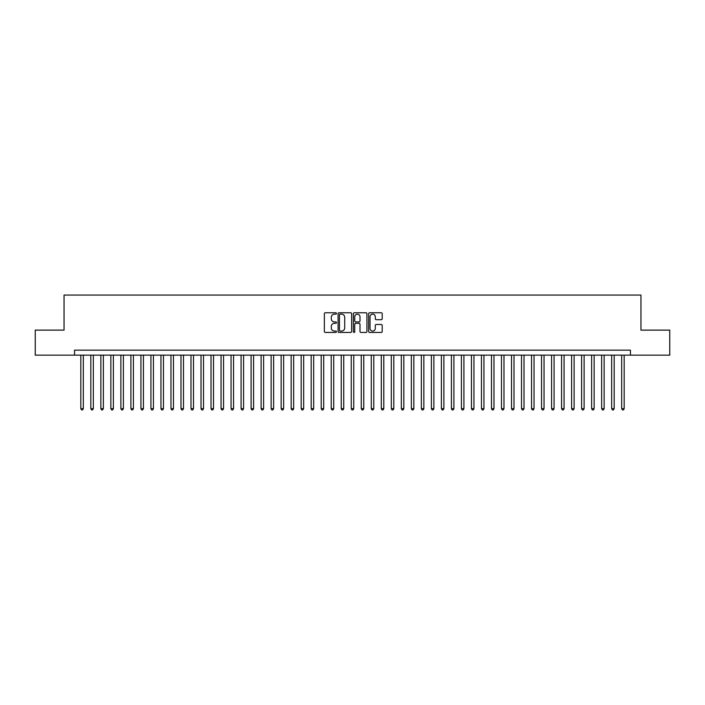 <?xml version="1.0" encoding="UTF-8"?>
<svg xmlns="http://www.w3.org/2000/svg" width="705" height="705" viewBox="0 0 705 705"><rect width="100%" height="100%" fill="white"/><g stroke="black" fill="none" stroke-linecap="round" stroke-linejoin="round"><path stroke-width="1.06" d="M336.479 313.461A0.687 0.687 0 0 0 335.783 312.773L325.34 312.773A0.987 0.987 0 0 0 324.362 313.751L324.362 331.447A0.987 0.987 0 0 0 325.34 332.434L335.783 332.434A0.687 0.687 0 0 0 336.479 331.747A0.687 0.687 0 0 0 335.783 331.059L334.434 331.059A3.146 3.146 0 0 1 331.288 327.913L331.288 326.441A3.146 3.146 0 0 1 334.434 323.295L335.783 323.295A0.687 0.687 0 0 0 336.479 322.599A0.687 0.687 0 0 0 335.783 321.912L334.434 321.912A3.146 3.146 0 0 1 331.288 318.766L331.288 317.294A3.146 3.146 0 0 1 334.434 314.148L335.783 314.148A0.687 0.687 0 0 0 336.479 313.461M381.229 319.7A0.987 0.987 0 0 0 382.216 318.722L382.216 313.751A0.987 0.987 0 0 0 381.229 312.773L369.632 312.773A0.987 0.987 0 0 0 368.644 313.751L368.644 331.447A0.987 0.987 0 0 0 369.632 332.434L381.229 332.434A0.987 0.987 0 0 0 382.216 331.447L382.216 325.454A0.987 0.987 0 0 0 381.229 324.467L376.267 324.467A0.987 0.987 0 0 0 375.28 325.454L375.28 328.424A2.626 2.626 0 0 1 372.654 331.059A2.626 2.626 0 0 1 370.028 328.424L370.028 316.774A2.626 2.626 0 0 1 372.654 314.148A2.626 2.626 0 0 1 375.28 316.774L375.28 318.722A0.987 0.987 0 0 0 376.267 319.7L381.229 319.7M74.563 355.153L35.25 355.153L35.25 330.116L64.049 330.116L64.049 295.06L640.951 295.06L640.951 330.116L669.75 330.116L669.75 355.153L630.437 355.153L630.437 350.147L74.563 350.147L74.563 355.153L630.437 355.153M351.636 313.751A0.987 0.987 0 0 0 350.658 312.773L339.052 312.773A0.987 0.987 0 0 0 338.074 313.751L338.074 331.447A0.987 0.987 0 0 0 339.052 332.434L350.658 332.434A0.987 0.987 0 0 0 351.636 331.447L351.636 313.751M354.342 312.773L365.948 312.773A0.987 0.987 0 0 1 366.926 313.751L366.926 331.447A0.987 0.987 0 0 1 365.948 332.434L360.978 332.434A0.987 0.987 0 0 1 359.999 331.447L359.999 324.274A0.987 0.987 0 0 0 359.012 323.295L355.717 323.295A0.987 0.987 0 0 0 354.738 324.274L354.738 331.747A0.687 0.687 0 0 1 354.051 332.434A0.687 0.687 0 0 1 353.364 331.747L353.364 313.751A0.987 0.987 0 0 1 354.342 312.773M340.136 314.148A0.687 0.687 0 0 0 339.449 314.835L339.449 330.372A0.687 0.687 0 0 0 340.136 331.059L341.564 331.059A3.146 3.146 0 0 0 344.71 327.913L344.71 317.294A3.146 3.146 0 0 0 341.564 314.148L340.136 314.148M359.999 316.827A2.626 2.626 0 0 0 357.364 314.201A2.626 2.626 0 0 0 354.738 316.827L354.738 320.934A0.987 0.987 0 0 0 355.717 321.912L359.012 321.912A0.987 0.987 0 0 0 359.999 320.934L359.999 316.827M80.819 355.153L80.819 408.636L83.322 408.636L83.322 355.153M83.322 408.636L82.573 409.94L81.577 409.94L80.819 408.636M90.839 355.153L90.839 408.636L93.342 408.636L93.342 355.153M93.342 408.636L92.593 409.94L91.588 409.94L90.839 408.636M100.85 355.153L100.85 408.636L103.353 408.636L103.353 355.153M103.353 408.636L102.604 409.94L101.608 409.94L100.85 408.636M110.87 355.153L110.87 408.636L113.373 408.636L113.373 355.153M113.373 408.636L112.624 409.94L111.619 409.94L110.87 408.636M120.881 355.153L120.881 408.636L123.393 408.636L123.393 355.153M123.393 408.636L122.635 409.94L121.639 409.94L120.881 408.636M130.901 355.153L130.901 408.636L133.404 408.636L133.404 355.153M133.404 408.636L132.655 409.94L131.65 409.94L130.901 408.636M140.921 355.153L140.921 408.636L143.423 408.636L143.423 355.153M143.423 408.636L142.666 409.94L141.67 409.94L140.921 408.636M150.932 355.153L150.932 408.636L153.434 408.636L153.434 355.153M153.434 408.636L152.685 409.94L151.681 409.94L150.932 408.636M160.951 355.153L160.951 408.636L163.454 408.636L163.454 355.153M163.454 408.636L162.705 409.94L161.701 409.94L160.951 408.636M170.963 355.153L170.963 408.636L173.465 408.636L173.465 355.153M173.465 408.636L172.716 409.94L171.712 409.94L170.963 408.636M180.982 355.153L180.982 408.636L183.485 408.636L183.485 355.153M183.485 408.636L182.736 409.94L181.731 409.94L180.982 408.636M190.993 355.153L190.993 408.636L193.496 408.636L193.496 355.153M193.496 408.636L192.747 409.94L191.742 409.94L190.993 408.636M201.013 355.153L201.013 408.636L203.516 408.636L203.516 355.153M203.516 408.636L202.767 409.94L201.762 409.94L201.013 408.636M211.024 355.153L211.024 408.636L213.527 408.636L213.527 355.153M213.527 408.636L212.778 409.94L211.782 409.94L211.024 408.636M221.044 355.153L221.044 408.636L223.547 408.636L223.547 355.153M223.547 408.636L222.798 409.94L221.793 409.94L221.044 408.636M231.055 355.153L231.055 408.636L233.567 408.636L233.567 355.153M233.567 408.636L232.809 409.94L231.813 409.94L231.055 408.636M241.075 355.153L241.075 408.636L243.577 408.636L243.577 355.153M243.577 408.636L242.828 409.94L241.824 409.94L241.075 408.636M251.095 355.153L251.095 408.636L253.597 408.636L253.597 355.153M253.597 408.636L252.839 409.94L251.844 409.94L251.095 408.636M261.106 355.153L261.106 408.636L263.608 408.636L263.608 355.153M263.608 408.636L262.859 409.94L261.855 409.94L261.106 408.636M271.125 355.153L271.125 408.636L273.628 408.636L273.628 355.153M273.628 408.636L272.87 409.94L271.874 409.94L271.125 408.636M281.136 355.153L281.136 408.636L283.639 408.636L283.639 355.153M283.639 408.636L282.89 409.94L281.885 409.94L281.136 408.636M291.156 355.153L291.156 408.636L293.659 408.636L293.659 355.153M293.659 408.636L292.91 409.94L291.905 409.94L291.156 408.636M301.167 355.153L301.167 408.636L303.67 408.636L303.67 355.153M303.67 408.636L302.921 409.94L301.916 409.94L301.167 408.636M311.187 355.153L311.187 408.636L313.69 408.636L313.69 355.153M313.69 408.636L312.941 409.94L311.936 409.94L311.187 408.636M321.198 355.153L321.198 408.636L323.701 408.636L323.701 355.153M323.701 408.636L322.952 409.94L321.956 409.94L321.198 408.636M331.218 355.153L331.218 408.636L333.721 408.636L333.721 355.153M333.721 408.636L332.971 409.94L331.967 409.94L331.218 408.636M341.229 355.153L341.229 408.636L343.74 408.636L343.74 355.153M343.74 408.636L342.982 409.94L341.987 409.94L341.229 408.636M351.249 355.153L351.249 408.636L353.751 408.636L353.751 355.153M353.751 408.636L353.002 409.94L351.998 409.94L351.249 408.636M361.26 355.153L361.26 408.636L363.771 408.636L363.771 355.153M363.771 408.636L363.013 409.94L362.017 409.94L361.26 408.636M371.279 355.153L371.279 408.636L373.782 408.636L373.782 355.153M373.782 408.636L373.033 409.94L372.029 409.94L371.279 408.636M381.299 355.153L381.299 408.636L383.802 408.636L383.802 355.153M383.802 408.636L383.044 409.94L382.048 409.94L381.299 408.636M391.31 355.153L391.31 408.636L393.813 408.636L393.813 355.153M393.813 408.636L393.064 409.94L392.059 409.94L391.31 408.636M401.33 355.153L401.33 408.636L403.833 408.636L403.833 355.153M403.833 408.636L403.084 409.94L402.079 409.94L401.33 408.636M411.341 355.153L411.341 408.636L413.844 408.636L413.844 355.153M413.844 408.636L413.095 409.94L412.09 409.94L411.341 408.636M421.361 355.153L421.361 408.636L423.864 408.636L423.864 355.153M423.864 408.636L423.115 409.94L422.11 409.94L421.361 408.636M431.372 355.153L431.372 408.636L433.875 408.636L433.875 355.153M433.875 408.636L433.126 409.94L432.13 409.94L431.372 408.636M441.392 355.153L441.392 408.636L443.894 408.636L443.894 355.153M443.894 408.636L443.145 409.94L442.141 409.94L441.392 408.636M451.403 355.153L451.403 408.636L453.905 408.636L453.905 355.153M453.905 408.636L453.156 409.94L452.161 409.94L451.403 408.636M461.423 355.153L461.423 408.636L463.925 408.636L463.925 355.153M463.925 408.636L463.176 409.94L462.172 409.94L461.423 408.636M471.434 355.153L471.434 408.636L473.945 408.636L473.945 355.153M473.945 408.636L473.187 409.94L472.191 409.94L471.434 408.636M481.453 355.153L481.453 408.636L483.956 408.636L483.956 355.153M483.956 408.636L483.207 409.94L482.202 409.94L481.453 408.636M491.473 355.153L491.473 408.636L493.976 408.636L493.976 355.153M493.976 408.636L493.218 409.94L492.222 409.94L491.473 408.636M501.484 355.153L501.484 408.636L503.987 408.636L503.987 355.153M503.987 408.636L503.238 409.94L502.233 409.94L501.484 408.636M511.504 355.153L511.504 408.636L514.007 408.636L514.007 355.153M514.007 408.636L513.258 409.94L512.253 409.94L511.504 408.636M521.515 355.153L521.515 408.636L524.018 408.636L524.018 355.153M524.018 408.636L523.269 409.94L522.264 409.94L521.515 408.636M531.535 355.153L531.535 408.636L534.038 408.636L534.038 355.153M534.038 408.636L533.288 409.94L532.284 409.94L531.535 408.636M541.546 355.153L541.546 408.636L544.048 408.636L544.048 355.153M544.048 408.636L543.299 409.94L542.295 409.94L541.546 408.636M551.566 355.153L551.566 408.636L554.068 408.636L554.068 355.153M554.068 408.636L553.319 409.94L552.315 409.94L551.566 408.636M561.577 355.153L561.577 408.636L564.079 408.636L564.079 355.153M564.079 408.636L563.33 409.94L562.334 409.94L561.577 408.636M571.596 355.153L571.596 408.636L574.099 408.636L574.099 355.153M574.099 408.636L573.35 409.94L572.345 409.94L571.596 408.636M581.607 355.153L581.607 408.636L584.119 408.636L584.119 355.153M584.119 408.636L583.361 409.94L582.365 409.94L581.607 408.636M591.627 355.153L591.627 408.636L594.13 408.636L594.13 355.153M594.13 408.636L593.381 409.94L592.376 409.94L591.627 408.636M601.647 355.153L601.647 408.636L604.15 408.636L604.15 355.153M604.15 408.636L603.392 409.94L602.396 409.94L601.647 408.636M611.658 355.153L611.658 408.636L614.161 408.636L614.161 355.153M614.161 408.636L613.412 409.94L612.407 409.94L611.658 408.636M621.678 355.153L621.678 408.636L624.181 408.636L624.181 355.153M624.181 408.636L623.423 409.94L622.427 409.94L621.678 408.636"/></g></svg>
